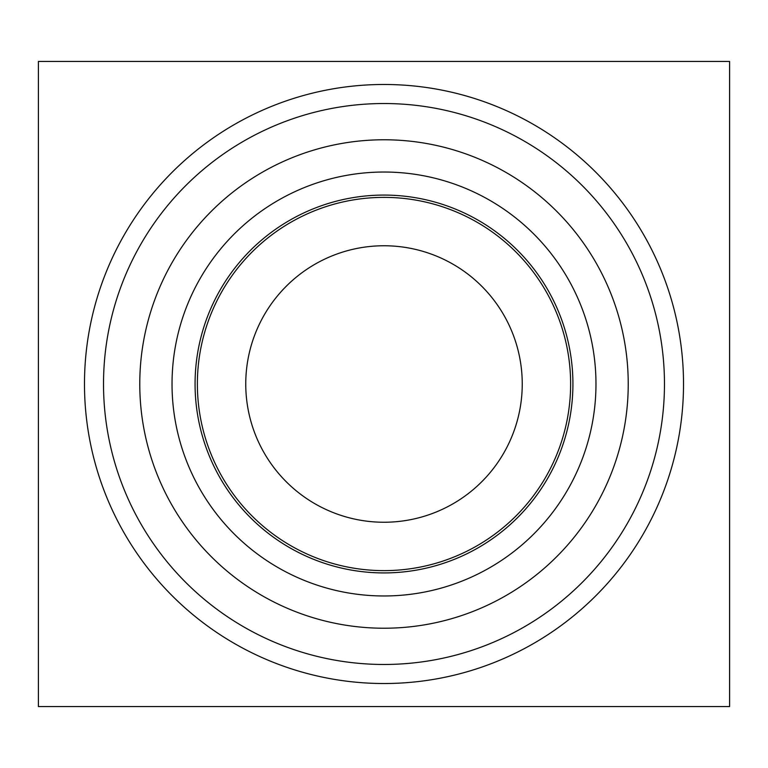 <?xml version="1.0" encoding="UTF-8"?>
<svg xmlns="http://www.w3.org/2000/svg" width="768" height="768" viewBox="0 0 768 768"><rect width="100%" height="100%" fill="white"/><g stroke="black" fill="none" stroke-linecap="round" stroke-linejoin="round"><path stroke-width="1.15" d="M195.072 384A188.928 188.928 0 0 0 478.464 547.613A188.928 188.928 0 0 0 478.464 220.387A188.928 188.928 0 0 0 195.072 384M172.032 384A211.968 211.968 0 0 0 489.984 567.571A211.968 211.968 0 0 0 489.984 200.429A211.968 211.968 0 0 0 172.032 384M139.776 384A244.224 244.224 0 0 0 506.112 595.507A244.224 244.224 0 0 0 506.112 172.493A244.224 244.224 0 0 0 139.776 384M84.48 384A299.52 299.52 0 0 0 533.76 643.392A299.52 299.52 0 0 0 533.76 124.608A299.52 299.52 0 0 0 84.48 384M729.6 384L729.6 61.44L38.4 61.44L38.4 706.56L729.6 706.56L729.6 384M384 197.376A186.624 186.624 0 0 0 222.374 477.312A186.624 186.624 0 0 0 545.626 477.312A186.624 186.624 0 0 0 384 197.376M384 245.76A138.24 138.24 0 0 0 264.278 453.12A138.24 138.24 0 0 0 503.722 453.12A138.24 138.24 0 0 0 384 245.76M103.517 384A280.483 280.483 0 0 0 524.237 626.899A280.483 280.483 0 0 0 524.237 141.101A280.483 280.483 0 0 0 103.517 384"/></g></svg>
